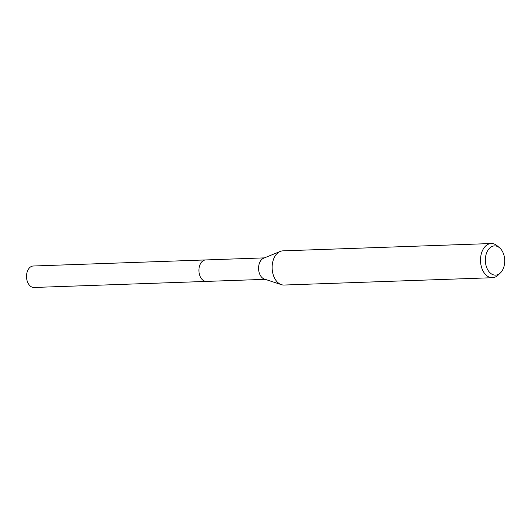 <?xml version="1.0" encoding="UTF-8"?>
<svg xmlns="http://www.w3.org/2000/svg" width="531" height="531" viewBox="0 0 531 531"><rect width="100%" height="100%" fill="white"/><g stroke="black" fill="none" stroke-linecap="round" stroke-linejoin="round"><path stroke-width="0.8" d="M265.208 279.339L206.406 281.403A10.739 7.102 -92 0 1 199.112 267.883A10.739 7.102 -92 0 1 205.65 259.938L264.451 257.874M206.619 281.397A10.746 7.109 -92 0 1 199.098 267.883A10.746 7.109 -92 0 1 205.869 259.931M500.394 272.921L498.091 275.131A17.098 11.31 -92 0 1 492.423 277.713L284.052 285.041A17.098 11.31 -92 0 1 281.357 284.649L264.372 279.06A10.739 7.102 -92 0 1 258.763 265.785A10.739 7.102 -92 0 1 263.635 258.205L280.189 251.442A17.098 11.31 -92 0 1 282.844 250.858L491.221 243.53A17.098 11.31 -92 0 1 497.056 245.707L499.505 247.751A14.629 9.677 -92 0 1 504.45 264.312A14.629 9.677 -92 0 1 500.394 272.921A14.629 9.677 -92 0 1 489.496 272.257A14.629 9.677 -92 0 1 485.606 256.705A14.629 9.677 -92 0 1 499.505 247.751M281.357 284.649A17.098 11.31 -92 0 1 272.436 263.509A17.098 11.31 -92 0 1 280.189 251.442M492.423 277.713A17.098 11.31 -92 0 1 480.807 256.181A17.098 11.31 -92 0 1 491.221 243.53M206.712 281.397A10.753 7.109 -92 0 1 206.4 281.417L34.004 287.47A10.739 7.102 -92 0 1 31.986 287.105A10.739 7.102 -92 0 1 26.55 275.45A10.739 7.102 -92 0 1 33.254 266.004L205.643 259.931A10.753 7.109 -92 0 1 205.962 259.931M206.4 281.417A10.753 7.109 -92 0 1 204.375 281.052A10.753 7.109 -92 0 1 198.933 269.39A10.753 7.109 -92 0 1 205.643 259.931"/></g></svg>
